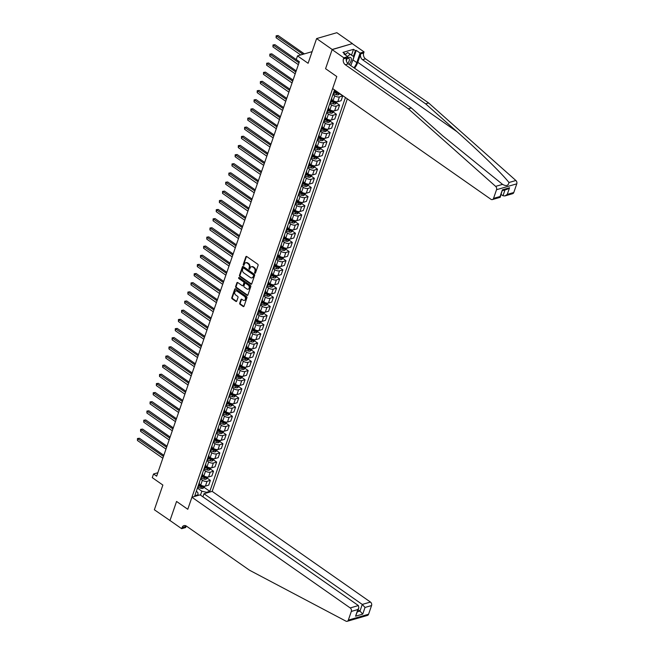 <?xml version="1.0" encoding="UTF-8"?>
<svg xmlns="http://www.w3.org/2000/svg" width="654" height="654" viewBox="0 0 654 654"><rect width="100%" height="100%" fill="white"/><g stroke="black" fill="none" stroke-linecap="round" stroke-linejoin="round"><path stroke-width="0.98" d="M254.864 273.192A0.597 0.45 -106.2 0 0 255.469 272.988L258.101 265.352A0.85 0.638 -106.2 0 0 257.733 264.208L246.722 256.507A0.85 0.638 -106.2 0 0 245.863 256.793L243.231 264.437A0.597 0.45 -106.2 0 0 244.089 265.034L244.433 264.044A2.722 2.052 -106.2 0 1 245.626 262.802A2.722 2.052 -106.2 0 1 247.179 263.112L248.095 263.758A2.722 2.052 -106.2 0 1 249.264 267.421L248.921 268.41A0.597 0.45 -106.2 0 0 249.779 269.007L250.122 268.026A2.722 2.052 -106.2 0 1 251.316 266.775A2.722 2.052 -106.2 0 1 252.869 267.094L253.785 267.731A2.722 2.052 -106.2 0 1 254.954 271.402L254.61 272.391A0.597 0.45 -106.2 0 0 254.864 273.192M255.412 273.037A0.597 0.45 -106.2 0 0 255.444 273.053A0.597 0.45 -106.2 0 1 255.158 272.228L254.61 272.391M246.533 256.417A0.85 0.638 -106.2 0 0 246.411 256.638L243.778 264.273A0.597 0.45 -106.2 0 0 244.065 265.099M245.912 262.744A2.722 2.052 -106.2 0 1 246.174 262.638A2.722 2.052 -106.2 0 1 247.727 262.957L248.643 263.595A2.722 2.052 -106.2 0 1 249.812 267.265L249.468 268.254A0.597 0.45 -106.2 0 0 249.754 269.072M239.716 303.194A0.85 0.638 -106.2 0 0 240.083 304.339L243.165 306.505A0.85 0.638 -106.2 0 0 244.032 306.211L246.95 297.733A0.85 0.638 -106.2 0 0 246.583 296.581L235.571 288.888A0.85 0.638 -106.2 0 0 234.712 289.174L231.794 297.66A0.85 0.638 -106.2 0 0 232.162 298.804L235.89 301.412A0.85 0.638 -106.2 0 0 236.748 301.118L237.999 297.488A0.85 0.638 -106.2 0 0 237.639 296.344L235.783 295.052A2.273 1.717 -106.2 0 1 234.68 292.771A2.273 1.717 -106.2 0 1 235.816 290.94A2.273 1.717 -106.2 0 1 237.108 291.21L244.359 296.278A2.273 1.717 -106.2 0 1 245.463 298.559A2.273 1.717 -106.2 0 1 244.326 300.382A2.273 1.717 -106.2 0 1 243.035 300.121L241.825 299.279A0.85 0.638 -106.2 0 0 240.966 299.565L239.716 303.194L240.263 303.039A0.85 0.638 -106.2 0 0 240.631 304.184L243.713 306.342A0.85 0.638 -106.2 0 0 243.901 306.44M332.183 49.475L325.569 68.695L336.785 76.534L332.641 88.584L490.917 199.274A2.6 1.962 -106.2 0 0 492.397 199.568A2.6 1.962 -106.2 0 0 493.541 198.383L496.533 189.709A2.6 1.962 -106.2 0 0 495.642 186.382L408.39 108.85L345.296 64.73A4.333 3.262 73.8 0 1 343.44 58.893L343.816 57.789L332.134 49.622L352.432 43.597L332.183 49.475L316.61 38.578L308.099 63.291L297.505 55.884L296.246 59.547L299.36 61.721L156.658 476.169L153.543 473.986L152.276 477.649L162.871 485.055L154.36 509.768L170.122 520.609M186.186 525.955L185.646 527.541L181.673 528.694L169.991 520.519L176.564 501.446L169.942 520.666M332.134 49.622L325.569 68.695L336.785 76.534L187.78 509.286L176.564 501.446L187.78 509.286L191.924 497.244L350.201 607.934L358.384 605.555L200.108 494.865L191.924 497.244M250.866 284.147A0.85 0.638 -106.2 0 0 251.725 283.861L254.643 275.375A0.85 0.638 -106.2 0 0 254.283 274.23L243.272 266.53A0.85 0.638 -106.2 0 0 242.413 266.824L239.495 275.301A0.85 0.638 -106.2 0 0 239.854 276.454L250.866 284.147L251.414 283.991A0.85 0.638 -106.2 0 0 251.602 284.081M250.801 286.558L247.874 295.036A0.85 0.638 -106.2 0 1 247.016 295.33L236.004 287.629A0.85 0.638 -106.2 0 1 235.644 286.477L236.895 282.847A0.85 0.638 -106.2 0 1 237.754 282.561L242.217 285.684A0.85 0.638 -106.2 0 0 243.075 285.389L243.909 282.986A0.85 0.638 -106.2 0 0 243.541 281.833L238.89 278.588A0.597 0.45 -106.2 0 1 239.241 277.582L250.433 285.406A0.85 0.638 -106.2 0 1 250.801 286.558M316.61 38.578L336.851 32.7L352.432 43.597M202.92 496.836L203.991 493.737L212.174 491.367L347.323 98.852M345.435 97.536L209.836 491.35L206.525 492.315L206.263 493.083M197.835 495.528L198.097 494.759L194.786 495.716L334.521 89.9M157.835 472.744L153.543 473.986M312.113 51.641L297.505 55.884M200.492 495.135L201.841 491.203L197.582 488.219M207.302 478.221L210.367 480.363L208.732 485.129L205.421 486.086A3.466 1.553 -161 0 1 200.737 484.982L199.168 483.886M210.367 480.363L207.056 481.328A3.466 1.553 -161 0 1 202.38 480.224L200.737 479.071M204.301 468.983L207.171 469.956A2.297 1.03 -161 0 0 209.1 470.136L210.449 469.081L213.523 471.215L211.88 475.973L208.577 476.938A3.466 1.553 -161 0 1 203.893 475.826L202.323 474.73M213.523 471.215L210.212 472.172A3.466 1.553 -161 0 1 205.528 471.068L203.885 469.915M207.449 459.836L210.326 460.8A2.297 1.03 -161 0 0 212.256 460.98L213.596 459.934L216.67 462.059L215.035 466.817L211.724 467.782A3.466 1.553 -161 0 1 207.04 466.678L205.47 465.574M216.67 462.059L213.368 463.024A3.466 1.553 -161 0 1 208.683 461.912L207.04 460.768M210.604 450.68L213.474 451.652A2.297 1.03 -161 0 0 215.403 451.824L216.752 450.778L219.826 452.911L218.191 457.669L214.88 458.626A3.466 1.553 -161 0 1 210.196 457.522L208.626 456.427M219.826 452.911L216.515 453.868A3.466 1.553 -161 0 1 211.831 452.764L210.187 451.612M213.752 441.524L216.629 442.496A2.297 1.03 -161 0 0 218.559 442.676L219.907 441.622L222.981 443.755L221.338 448.513L218.027 449.478A3.466 1.553 -161 0 1 213.343 448.366L211.773 447.271M222.981 443.755L219.67 444.72A3.466 1.553 -161 0 1 214.986 443.608L213.343 442.456M216.907 432.376L219.777 433.34A2.297 1.03 -161 0 0 221.706 433.52L223.055 432.474L226.129 434.599L224.494 439.365L221.183 440.322A3.466 1.553 -161 0 1 216.499 439.218L214.929 438.115M226.129 434.599L222.818 435.564A3.466 1.553 -161 0 1 218.134 434.452L216.49 433.308M220.055 423.22L222.932 424.193A2.297 1.03 -161 0 0 224.862 424.364L226.21 423.318L229.284 425.452L227.641 430.209L224.33 431.174A3.466 1.553 -161 0 1 219.646 430.062L218.076 428.967M229.284 425.452L225.973 426.408A3.466 1.553 -161 0 1 221.289 425.304L219.646 424.152M223.21 414.072L226.08 415.037A2.297 1.03 -161 0 0 228.009 415.216L229.358 414.162L232.432 416.296L230.797 421.053L227.486 422.018A3.466 1.553 -161 0 1 222.801 420.906L221.232 419.811M232.432 416.296L229.121 417.26A3.466 1.553 -161 0 1 224.436 416.148L222.793 414.996M232.513 404.998L235.587 407.148L233.944 411.906L230.633 412.862A3.466 1.553 -161 0 1 225.949 411.758L224.379 410.663M235.587 407.148L232.276 408.104A3.466 1.553 -161 0 1 227.592 407.001L225.949 405.848M235.669 395.842L238.735 397.992L237.1 402.75L233.789 403.714A3.466 1.553 -161 0 1 229.104 402.602L227.535 401.507M238.735 397.992L235.424 398.948A3.466 1.553 -161 0 1 230.739 397.845L229.096 396.692M238.816 386.694L241.89 388.836L240.247 393.594L236.936 394.558A3.466 1.553 -161 0 1 232.26 393.455L230.69 392.351M241.89 388.836L238.579 389.8A3.466 1.553 -161 0 1 233.895 388.689L232.252 387.544M241.972 377.538L245.037 379.688L243.402 384.446L240.092 385.402A3.466 1.553 -161 0 1 235.407 384.299L233.838 383.203M245.037 379.688L241.727 380.644A3.466 1.553 -161 0 1 237.05 379.541L235.399 378.388M238.963 368.3L241.841 369.273A2.297 1.03 -161 0 0 243.77 369.453L245.119 368.398L248.193 370.532L246.55 375.29L243.239 376.254A3.466 1.553 -161 0 1 238.563 375.143L236.993 374.047M248.193 370.532L244.882 371.497A3.466 1.553 -161 0 1 240.198 370.385L238.555 369.232M242.119 359.152L244.988 360.117A2.297 1.03 -161 0 0 246.918 360.297L248.267 359.25L251.34 361.376L249.705 366.142L246.394 367.098A3.466 1.553 -161 0 1 241.71 365.995L240.141 364.891M251.34 361.376L248.029 362.341A3.466 1.553 -161 0 1 243.353 361.229L241.702 360.084M245.275 349.996L248.144 350.969A2.297 1.03 -161 0 0 250.073 351.141L251.422 350.094L254.496 352.228L252.853 356.986L249.542 357.951A3.466 1.553 -161 0 1 244.866 356.839L243.296 355.743M254.496 352.228L251.185 353.185A3.466 1.553 -161 0 1 246.501 352.081L244.858 350.928M248.422 340.848L251.291 341.813A2.297 1.03 -161 0 0 253.221 341.993L254.569 340.938L257.643 343.072L256.008 347.83L252.697 348.795A3.466 1.553 -161 0 1 248.013 347.683L246.444 346.587M257.643 343.072L254.332 344.037A3.466 1.553 -161 0 1 249.656 342.925L248.005 341.772M251.577 331.692L254.447 332.665A2.297 1.03 -161 0 0 256.376 332.837L257.725 331.791L260.799 333.924L259.156 338.682L255.845 339.639A3.466 1.553 -161 0 1 251.169 338.535L249.599 337.439M260.799 333.924L257.488 334.881A3.466 1.553 -161 0 1 252.804 333.777L251.161 332.624M254.725 322.536L257.594 323.509A2.297 1.03 -161 0 0 259.532 323.689L260.872 322.635L263.946 324.768L262.311 329.526L259 330.491A3.466 1.553 -161 0 1 254.316 329.379L252.746 328.283M263.946 324.768L260.635 325.725A3.466 1.553 -161 0 1 255.959 324.621L254.308 323.468M257.88 313.389L260.75 314.353A2.297 1.03 -161 0 0 262.679 314.533L264.028 313.487L267.102 315.612L265.459 320.37L262.148 321.335A3.466 1.553 -161 0 1 257.472 320.231L255.902 319.127M267.102 315.612L263.791 316.577A3.466 1.553 -161 0 1 259.107 315.465L257.463 314.321M267.184 304.314L270.249 306.464L268.614 311.222L265.303 312.179A3.466 1.553 -161 0 1 260.619 311.075L259.049 309.98M270.249 306.464L266.938 307.421A3.466 1.553 -161 0 1 262.262 306.317L260.611 305.165M264.183 295.077L267.053 296.049A2.297 1.03 -161 0 0 268.982 296.229L270.331 295.175L273.405 297.308L271.762 302.066L268.451 303.031A3.466 1.553 -161 0 1 263.775 301.919L262.205 300.824M273.405 297.308L270.094 298.273A3.466 1.553 -161 0 1 265.41 297.161L263.766 296.009M273.486 286.011L276.552 288.152L274.917 292.918L271.606 293.875A3.466 1.553 -161 0 1 266.922 292.771L265.352 291.668M276.552 288.152L273.241 289.117A3.466 1.553 -161 0 1 268.565 288.013L266.914 286.861M276.634 276.855L279.708 279.005L278.064 283.762L274.754 284.727A3.466 1.553 -161 0 1 270.077 283.615L268.508 282.52M279.708 279.005L276.397 279.961A3.466 1.553 -161 0 1 271.712 278.857L270.069 277.705M279.789 267.707L282.855 269.849L281.22 274.606L277.909 275.571A3.466 1.553 -161 0 1 273.225 274.459L271.655 273.364M282.855 269.849L279.544 270.813A3.466 1.553 -161 0 1 274.868 269.701L273.217 268.549M282.937 258.551L286.011 260.701L284.367 265.459L281.057 266.415A3.466 1.553 -161 0 1 276.38 265.311L274.811 264.216M286.011 260.701L282.7 261.657A3.466 1.553 -161 0 1 278.015 260.554L276.372 259.401M286.092 249.395L289.158 251.545L287.523 256.303L284.212 257.267A3.466 1.553 -161 0 1 279.528 256.155L277.958 255.06M289.158 251.545L285.847 252.501A3.466 1.553 -161 0 1 281.171 251.398L279.52 250.245M283.092 240.165L285.962 241.13A2.297 1.03 -161 0 0 287.891 241.31L289.24 240.263L292.313 242.389L290.67 247.147L287.359 248.111A3.466 1.553 -161 0 1 282.683 247.008L281.114 245.904M292.313 242.389L289.003 243.353A3.466 1.553 -161 0 1 284.318 242.242L282.675 241.097M286.239 231.009L289.117 231.982A2.297 1.03 -161 0 0 291.046 232.154L292.387 231.107L295.461 233.241L293.826 237.999L290.515 238.955A3.466 1.553 -161 0 1 285.831 237.852L284.261 236.756M295.461 233.241L292.15 234.197A3.466 1.553 -161 0 1 287.474 233.094L285.823 231.941M295.551 221.943L298.616 224.085L296.973 228.843L293.662 229.807A3.466 1.553 -161 0 1 288.986 228.696L287.417 227.6M298.616 224.085L295.306 225.05A3.466 1.553 -161 0 1 290.621 223.938L288.978 222.785M298.698 212.787L301.764 214.929L300.129 219.695L296.818 220.651A3.466 1.553 -161 0 1 292.134 219.548L290.564 218.444M301.764 214.929L298.453 215.894A3.466 1.553 -161 0 1 293.777 214.79L292.134 213.637M295.698 203.549L298.567 204.522A2.297 1.03 -161 0 0 300.497 204.702L301.846 203.647L304.919 205.781L303.276 210.539L299.973 211.504A3.466 1.553 -161 0 1 295.289 210.392L293.72 209.296M304.919 205.781L301.608 206.738A3.466 1.553 -161 0 1 296.924 205.634L295.281 204.481M298.845 194.401L301.723 195.366A2.297 1.03 -161 0 0 303.652 195.546L304.993 194.491L308.067 196.625L306.432 201.383L303.121 202.348A3.466 1.553 -161 0 1 298.437 201.236L296.867 200.14M308.067 196.625L304.764 197.59A3.466 1.553 -161 0 1 300.08 196.478L298.437 195.333M302.001 185.245L304.87 186.218A2.297 1.03 -161 0 0 306.8 186.39L308.148 185.344L311.222 187.477L309.587 192.235L306.276 193.192A3.466 1.553 -161 0 1 301.592 192.088L300.022 190.993M311.222 187.477L307.911 188.434A3.466 1.553 -161 0 1 303.227 187.33L301.584 186.177M305.148 176.09L308.026 177.062A2.297 1.03 -161 0 0 309.955 177.242L311.304 176.188L314.37 178.321L312.735 183.079L309.424 184.044A3.466 1.553 -161 0 1 304.739 182.932L303.17 181.837M314.37 178.321L311.067 179.286A3.466 1.553 -161 0 1 306.383 178.174L304.739 177.021M314.46 167.023L317.525 169.165L315.89 173.931L312.579 174.888A3.466 1.553 -161 0 1 307.895 173.784L306.325 172.681M317.525 169.165L314.214 170.13A3.466 1.553 -161 0 1 309.53 169.018L307.887 167.874M317.607 157.867L320.681 160.017L319.038 164.775L315.727 165.732A3.466 1.553 -161 0 1 311.042 164.628L309.473 163.533M320.681 160.017L317.37 160.974A3.466 1.553 -161 0 1 312.686 159.87L311.042 158.718M320.762 148.72L323.828 150.861L322.193 155.619L318.882 156.584A3.466 1.553 -161 0 1 314.198 155.472L312.628 154.377M323.828 150.861L320.517 151.826A3.466 1.553 -161 0 1 315.833 150.714L314.19 149.562M323.91 139.564L326.984 141.705L325.34 146.471L322.03 147.428A3.466 1.553 -161 0 1 317.345 146.324L315.776 145.221M326.984 141.705L323.673 142.67A3.466 1.553 -161 0 1 318.988 141.566L317.345 140.414M327.065 130.408L330.131 132.558L328.496 137.315L325.185 138.28A3.466 1.553 -161 0 1 320.501 137.168L318.931 136.073M330.131 132.558L326.82 133.514A3.466 1.553 -161 0 1 322.136 132.41L320.493 131.258M324.057 121.178L326.935 122.143A2.297 1.03 -161 0 0 328.864 122.323L330.213 121.268L333.287 123.402L331.643 128.159L328.333 129.124A3.466 1.553 -161 0 1 323.656 128.012L322.087 126.917M333.287 123.402L329.976 124.366A3.466 1.553 -161 0 1 325.291 123.254L323.648 122.11M327.213 112.022L330.082 112.995A2.297 1.03 -161 0 0 332.011 113.167L333.36 112.12L336.434 114.254L334.799 119.012L331.488 119.968A3.466 1.553 -161 0 1 326.804 118.865L325.234 117.769M336.434 114.254L333.123 115.21A3.466 1.553 -161 0 1 328.447 114.107L326.796 112.954M330.36 102.866L333.238 103.839A2.297 1.03 -161 0 0 335.167 104.019L336.516 102.964L339.589 105.098L337.946 109.856L334.635 110.82A3.466 1.553 -161 0 1 329.959 109.708L328.39 108.613M339.589 105.098L336.279 106.062A3.466 1.553 -161 0 1 331.594 104.951L329.951 103.798M333.515 93.718L336.385 94.683A2.297 1.03 -161 0 0 338.314 94.863L339.663 93.816L342.737 95.942L341.102 100.708L337.791 101.664A3.466 1.553 -161 0 1 333.107 100.561L331.537 99.457M342.737 95.942L339.426 96.906A3.466 1.553 -161 0 1 334.75 95.795L333.099 94.65M337.791 92.189A3.466 1.553 -161 0 1 336.262 91.405L334.693 90.309M196.298 491.334L197.794 492.38L198.097 494.759M204.154 487.377L209.836 491.35M334.766 90.072L333.303 94.348A3.466 1.553 -161 0 1 332.821 94.838M331.717 98.051A3.466 1.553 -161 0 1 331.782 98.738A3.466 1.553 -161 0 1 331.308 99.236M331.782 98.738L330.147 103.495A3.466 1.553 -161 0 1 329.673 103.994M328.561 107.207A3.466 1.553 -161 0 1 328.635 107.894A3.466 1.553 -161 0 1 328.161 108.384M328.635 107.894L326.992 112.652A3.466 1.553 -161 0 1 326.518 113.142M325.414 116.363A3.466 1.553 -161 0 1 325.479 117.041A3.466 1.553 -161 0 1 325.005 117.54M325.479 117.041L323.844 121.808A3.466 1.553 -161 0 1 323.37 122.298M322.258 125.511A3.466 1.553 -161 0 1 322.332 126.197A3.466 1.553 -161 0 1 321.858 126.688M322.332 126.197L320.689 130.955A3.466 1.553 -161 0 1 320.215 131.454M319.111 134.667A3.466 1.553 -161 0 1 319.177 135.353A3.466 1.553 -161 0 1 318.702 135.844M319.177 135.353L317.542 140.111A3.466 1.553 -161 0 1 317.067 140.602M315.956 143.823A3.466 1.553 -161 0 1 316.029 144.501A3.466 1.553 -161 0 1 315.555 145M316.029 144.501L314.386 149.259A3.466 1.553 -161 0 1 313.912 149.758M312.808 152.971A3.466 1.553 -161 0 1 312.874 153.657A3.466 1.553 -161 0 1 312.399 154.148M312.874 153.657L311.239 158.415A3.466 1.553 -161 0 1 310.764 158.914M309.653 162.127A3.466 1.553 -161 0 1 309.726 162.805A3.466 1.553 -161 0 1 309.252 163.304M309.726 162.805L308.083 167.571A3.466 1.553 -161 0 1 307.609 168.062M306.505 171.274A3.466 1.553 -161 0 1 306.571 171.961A3.466 1.553 -161 0 1 306.097 172.46M306.571 171.961L304.936 176.719A3.466 1.553 -161 0 1 304.462 177.218M303.35 180.43A3.466 1.553 -161 0 1 303.423 181.117A3.466 1.553 -161 0 1 302.949 181.608M303.423 181.117L301.78 185.875A3.466 1.553 -161 0 1 301.306 186.365M300.202 189.586A3.466 1.553 -161 0 1 300.268 190.265A3.466 1.553 -161 0 1 299.794 190.764M300.268 190.265L298.633 195.023A3.466 1.553 -161 0 1 298.159 195.521M297.047 198.734A3.466 1.553 -161 0 1 297.12 199.421A3.466 1.553 -161 0 1 296.638 199.911M297.12 199.421L295.477 204.179A3.466 1.553 -161 0 1 295.003 204.677M293.899 207.89A3.466 1.553 -161 0 1 293.965 208.577A3.466 1.553 -161 0 1 293.491 209.067M293.965 208.577L292.33 213.335A3.466 1.553 -161 0 1 291.848 213.825M290.744 217.046A3.466 1.553 -161 0 1 290.817 217.725A3.466 1.553 -161 0 1 290.335 218.223M290.817 217.725L289.174 222.483A3.466 1.553 -161 0 1 288.7 222.981M287.596 226.194A3.466 1.553 -161 0 1 287.662 226.881A3.466 1.553 -161 0 1 287.188 227.371M287.662 226.881L286.027 231.639A3.466 1.553 -161 0 1 285.545 232.137M284.441 235.35A3.466 1.553 -161 0 1 284.515 236.029A3.466 1.553 -161 0 1 284.032 236.527M284.515 236.029L282.871 240.795A3.466 1.553 -161 0 1 282.397 241.285M281.294 244.498A3.466 1.553 -161 0 1 281.359 245.185A3.466 1.553 -161 0 1 280.885 245.683M281.359 245.185L279.724 249.942A3.466 1.553 -161 0 1 279.242 250.441M278.138 253.654A3.466 1.553 -161 0 1 278.212 254.341A3.466 1.553 -161 0 1 277.729 254.831M278.212 254.341L276.568 259.098A3.466 1.553 -161 0 1 276.094 259.589M274.982 262.81A3.466 1.553 -161 0 1 275.056 263.488A3.466 1.553 -161 0 1 274.582 263.987M275.056 263.488L273.421 268.246A3.466 1.553 -161 0 1 272.939 268.745M271.835 271.958A3.466 1.553 -161 0 1 271.909 272.644A3.466 1.553 -161 0 1 271.426 273.135M271.909 272.644L270.266 277.402A3.466 1.553 -161 0 1 269.791 277.901M268.68 281.114A3.466 1.553 -161 0 1 268.753 281.8A3.466 1.553 -161 0 1 268.279 282.291M268.753 281.8L267.118 286.558A3.466 1.553 -161 0 1 266.636 287.049M265.532 290.27A3.466 1.553 -161 0 1 265.606 290.948A3.466 1.553 -161 0 1 265.123 291.447M265.606 290.948L263.963 295.706A3.466 1.553 -161 0 1 263.488 296.205M262.377 299.418A3.466 1.553 -161 0 1 262.45 300.104A3.466 1.553 -161 0 1 261.976 300.595M262.45 300.104L260.815 304.862A3.466 1.553 -161 0 1 260.333 305.353M259.229 308.574A3.466 1.553 -161 0 1 259.303 309.252A3.466 1.553 -161 0 1 258.821 309.751M259.303 309.252L257.66 314.018A3.466 1.553 -161 0 1 257.186 314.509M256.074 317.721A3.466 1.553 -161 0 1 256.147 318.408A3.466 1.553 -161 0 1 255.673 318.907M256.147 318.408L254.512 323.166A3.466 1.553 -161 0 1 254.03 323.665M252.926 326.877A3.466 1.553 -161 0 1 253 327.564A3.466 1.553 -161 0 1 252.518 328.055M253 327.564L251.357 332.322A3.466 1.553 -161 0 1 250.883 332.812M249.771 336.033A3.466 1.553 -161 0 1 249.844 336.712A3.466 1.553 -161 0 1 249.37 337.211M249.844 336.712L248.209 341.47A3.466 1.553 -161 0 1 247.727 341.968M246.623 345.181A3.466 1.553 -161 0 1 246.697 345.868A3.466 1.553 -161 0 1 246.215 346.358M246.697 345.868L245.054 350.626A3.466 1.553 -161 0 1 244.58 351.124M243.468 354.337A3.466 1.553 -161 0 1 243.541 355.016A3.466 1.553 -161 0 1 243.067 355.514M243.541 355.016L241.906 359.782A3.466 1.553 -161 0 1 241.424 360.272M240.32 363.493A3.466 1.553 -161 0 1 240.386 364.172A3.466 1.553 -161 0 1 239.912 364.67M240.386 364.172L238.751 368.93A3.466 1.553 -161 0 1 238.277 369.428M237.165 372.641A3.466 1.553 -161 0 1 237.238 373.328A3.466 1.553 -161 0 1 236.764 373.818M237.238 373.328L235.595 378.086A3.466 1.553 -161 0 1 235.121 378.576M234.018 381.797A3.466 1.553 -161 0 1 234.083 382.476A3.466 1.553 -161 0 1 233.609 382.974M234.083 382.476L232.448 387.242A3.466 1.553 -161 0 1 231.974 387.732M230.862 390.945A3.466 1.553 -161 0 1 230.936 391.632A3.466 1.553 -161 0 1 230.461 392.13M230.936 391.632L229.292 396.389A3.466 1.553 -161 0 1 228.818 396.888M227.715 400.101A3.466 1.553 -161 0 1 227.78 400.788A3.466 1.553 -161 0 1 227.306 401.278M227.78 400.788L226.145 405.545A3.466 1.553 -161 0 1 225.671 406.036M224.559 409.257A3.466 1.553 -161 0 1 224.633 409.935A3.466 1.553 -161 0 1 224.159 410.434M224.633 409.935L222.989 414.693A3.466 1.553 -161 0 1 222.515 415.192M221.412 418.405A3.466 1.553 -161 0 1 221.477 419.091A3.466 1.553 -161 0 1 221.003 419.582M221.477 419.091L219.842 423.849A3.466 1.553 -161 0 1 219.368 424.348M218.256 427.561A3.466 1.553 -161 0 1 218.33 428.239A3.466 1.553 -161 0 1 217.856 428.738M218.33 428.239L216.687 433.005A3.466 1.553 -161 0 1 216.212 433.496M215.109 436.717A3.466 1.553 -161 0 1 215.174 437.395A3.466 1.553 -161 0 1 214.7 437.894M215.174 437.395L213.539 442.153A3.466 1.553 -161 0 1 213.065 442.652M211.953 445.864A3.466 1.553 -161 0 1 212.027 446.551A3.466 1.553 -161 0 1 211.553 447.042M212.027 446.551L210.384 451.309A3.466 1.553 -161 0 1 209.909 451.8M208.806 455.021A3.466 1.553 -161 0 1 208.871 455.699A3.466 1.553 -161 0 1 208.397 456.198M208.871 455.699L207.236 460.465A3.466 1.553 -161 0 1 206.762 460.956M205.65 464.168A3.466 1.553 -161 0 1 205.724 464.855A3.466 1.553 -161 0 1 205.242 465.354M205.724 464.855L204.081 469.613A3.466 1.553 -161 0 1 203.607 470.112M202.503 473.324A3.466 1.553 -161 0 1 202.568 474.011A3.466 1.553 -161 0 1 202.094 474.502M202.568 474.011L200.933 478.769A3.466 1.553 -161 0 1 200.451 479.259M199.347 482.48A3.466 1.553 -161 0 1 199.421 483.159A3.466 1.553 -161 0 1 198.939 483.658M199.421 483.159L197.778 487.917A3.466 1.553 -161 0 1 197.304 488.415M201.841 491.203L206.525 492.315M255.158 272.228L255.501 271.238A2.722 2.052 -106.2 0 0 254.332 267.576L253.785 267.731M251.602 266.726A2.722 2.052 -106.2 0 1 251.864 266.619A2.722 2.052 -106.2 0 1 253.417 266.93L254.332 267.576M243.084 266.44A0.85 0.638 -106.2 0 0 242.961 266.66L240.043 275.146A0.85 0.638 -106.2 0 0 240.402 276.29L251.414 283.991M253.515 275.571A0.597 0.45 -106.2 0 0 253.262 274.77L243.599 268.009A0.597 0.45 -106.2 0 0 242.994 268.214L242.634 269.252A2.722 2.052 -106.2 0 0 243.803 272.922L250.408 277.541A2.722 2.052 -106.2 0 0 251.962 277.86A2.722 2.052 -106.2 0 0 253.155 276.609L254.063 275.408A0.597 0.45 -106.2 0 0 253.809 274.606L253.262 274.77M243.255 267.944L243.803 267.78A0.597 0.45 -106.2 0 1 244.146 267.854L253.809 274.606M252.223 277.754A2.722 2.052 -106.2 0 0 252.509 277.697A2.722 2.052 -106.2 0 0 253.703 276.454L253.155 276.609M254.063 275.408L253.703 276.454M237.566 282.471A0.85 0.638 -106.2 0 0 237.443 282.692L236.192 286.321A0.85 0.638 -106.2 0 0 236.552 287.466L247.564 295.167A0.85 0.638 -106.2 0 0 247.752 295.256M242.953 285.618A0.85 0.638 -106.2 0 0 243.623 285.234L244.449 282.822A0.85 0.638 -106.2 0 0 244.089 281.678L239.438 278.424L238.89 278.588M239.209 277.566A0.597 0.45 -106.2 0 0 239.438 278.424M246.852 288.921A2.273 1.717 -106.2 0 0 248.144 289.182A2.273 1.717 -106.2 0 0 249.28 287.359A2.273 1.717 -106.2 0 0 248.177 285.079L245.618 283.288A0.85 0.638 -106.2 0 0 244.759 283.583L243.934 285.994A0.85 0.638 -106.2 0 0 244.294 287.139L246.852 288.921M248.414 289.076A2.273 1.717 -106.2 0 0 248.692 289.027A2.273 1.717 -106.2 0 0 249.828 287.196A2.273 1.717 -106.2 0 0 248.724 284.915L248.177 285.079M245.438 283.198A0.85 0.638 -106.2 0 1 246.166 283.133L248.724 284.915M241.637 299.18A0.85 0.638 -106.2 0 0 241.514 299.409L240.263 303.039M244.596 300.276A2.273 1.717 -106.2 0 0 244.874 300.227A2.273 1.717 -106.2 0 0 246.01 298.396A2.273 1.717 -106.2 0 0 244.907 296.115L244.359 296.278M236.094 290.891A2.273 1.717 -106.2 0 1 236.356 290.785A2.273 1.717 -106.2 0 1 237.655 291.046L244.907 296.115M235.391 288.79A0.85 0.638 -106.2 0 0 235.26 289.019L232.342 297.496A0.85 0.638 -106.2 0 0 232.71 298.641L236.437 301.257A0.85 0.638 -106.2 0 0 236.625 301.347M304.363 53.89L278.105 35.529L276.732 35.921L276.102 37.752L300.701 54.952M302.998 54.29L276.143 35.79L278.105 35.529M276.102 37.752L276.143 35.79M354.558 68.245A11.29 5.42 125 0 0 357.779 62.334L360.689 53.881L363.689 53.007L364.065 51.911L352.383 43.744M408.39 108.85L411.391 107.984L442.832 135.918L502.55 184.371C506.196 186.415 508.346 185.793 508.976 182.507C501.97 173.58 479.276 151.401 457.081 131.781L425.64 103.839L362.545 59.718A4.333 3.262 73.8 0 1 360.689 53.881M501.193 194.516L502.983 195.767L504.994 189.913M425.64 103.839L428.64 102.972L365.545 58.852A4.333 3.262 73.8 0 1 363.689 53.007M343.44 58.893L346.44 58.018A4.333 3.262 73.8 0 0 348.296 63.855L411.391 107.984M493.541 198.383L500.081 196.486L502.378 189.823L509.548 187.739L507.251 194.401L513.791 192.505L516.774 183.831L496.533 189.709M508.976 182.507L515.883 180.504L428.64 102.972M343.816 57.789L347.789 56.636L343.955 53.955L344.83 53.702L344.593 54.405M351.55 55.067L353.52 49.328L342.958 52.394L344.83 53.702M353.52 49.328L355.392 50.636L356.267 50.383L360.101 53.064L364.065 51.911M353.953 67.82A9.753 4.684 125 0 0 356.806 62.62L360.101 53.064M347.789 56.636L346.342 60.83M515.883 180.504A2.6 1.962 73.8 0 1 516.774 183.831M513.791 192.505A2.6 1.962 73.8 0 1 512.646 193.69L504.904 195.938L502.983 195.767M356.267 50.383L352.98 59.939A9.753 4.684 -55 0 1 352.114 61.975M353.413 56.375L355.392 50.636M500.081 196.486L500.138 197.328L492.397 199.568M502.378 189.823L500.261 197.206M509.548 187.739L507.202 189.276L502.525 190.633M507.251 194.401L504.904 195.938M359.471 617.736L347.184 621.3A2.6 1.962 -106.2 0 0 348.329 620.106L368.578 614.229A2.6 1.962 73.8 0 1 367.434 615.422L359.471 617.736M347.184 621.3A2.6 1.962 -106.2 0 1 345.941 621.145L249.526 570.231L186.431 526.11A4.333 3.262 -106.2 0 0 183.962 525.612A4.333 3.262 -106.2 0 0 182.057 527.59L181.673 528.694M212.174 491.367L370.45 602.056A2.6 1.962 73.8 0 1 371.562 605.555L365.022 607.452L362.733 614.122L355.563 616.199L357.852 609.536L351.321 611.433L348.329 620.106M371.562 605.555L368.578 614.229M203.991 493.737L362.267 604.427L370.45 602.056M351.321 611.433A2.6 1.962 -106.2 0 0 350.201 607.934M185.605 525.677A4.333 3.262 -106.2 0 0 185.049 526.723L182.057 527.59M358.179 609.839L359.978 611.089L362.267 604.427L365.022 607.452M362.733 614.122L359.978 611.089L357.501 611.809M355.563 616.199L358.85 607.893L358.384 605.555M357.852 609.536L358.85 607.893M299.352 61.746L274.95 44.676L273.585 45.077L272.955 46.908L298.347 64.664M338.461 92.655A2.297 1.03 -161 0 1 337.17 92.418L334.3 91.446M333.998 92.328L336.867 93.293A2.297 1.03 19 0 0 338.306 93.538L338.608 92.655M338.306 93.538L337.415 92.909A1.169 0.523 -161 0 1 337.014 92.811L334.161 91.846M298.976 62.833L272.996 44.938L274.95 44.676M272.955 46.908L272.996 44.938M336.516 102.964L336.924 101.779M296.205 70.894L271.802 53.832L270.429 54.233L269.8 56.056L295.199 73.82M330.842 101.476L333.712 102.449A2.297 1.03 19 0 0 335.159 102.686L335.461 101.811A2.297 1.03 -161 0 1 334.014 101.566L331.145 100.602M335.159 102.686L334.259 102.065A1.169 0.523 -161 0 1 333.867 101.967L331.006 101.002M295.829 71.989L269.84 54.094L271.802 53.832M269.8 56.056L269.84 54.094M333.36 112.12L333.769 110.927M293.049 80.05L268.647 62.988L267.282 63.381L266.652 65.212L292.044 82.968M327.695 110.632L330.564 111.597A2.297 1.03 19 0 0 332.003 111.842L332.306 110.967A2.297 1.03 -161 0 1 330.867 110.722L327.997 109.749M332.003 111.842L331.112 111.213A1.169 0.523 -161 0 1 330.711 111.115L327.858 110.15M292.673 81.137L266.693 63.242L268.647 62.988M266.652 65.212L266.693 63.242M330.213 121.268L330.622 120.083M289.902 89.206L265.499 72.136L264.126 72.537L263.497 74.368L288.896 92.124M324.539 119.78L327.409 120.753A2.297 1.03 19 0 0 328.856 120.998L329.158 120.115A2.297 1.03 -161 0 1 327.711 119.878L324.842 118.905M328.856 120.998L327.956 120.369A1.169 0.523 -161 0 1 327.564 120.271L324.703 119.306M289.526 90.293L263.537 72.398L265.499 72.136M263.497 74.368L263.537 72.398M349.113 64.435A5.633 2.706 125 0 0 351.345 58.885A5.633 2.706 125 0 0 347.143 58.508M347.707 63.364A3.859 1.848 125 0 0 349.375 59.408A3.859 1.848 125 0 0 348.917 58.484A3.859 1.848 125 0 0 347.061 58.737M345.042 54.723L347.675 52.516L353.92 56.726L351.198 64.632L350.381 65.318M347.536 56.465L350.168 54.257L353.92 56.726M347.675 52.516L350.168 54.257M327.466 129.239L327.057 130.424L325.708 131.479A2.297 1.03 -161 0 1 323.779 131.299L320.91 130.326M286.746 98.353L262.344 81.292L260.979 81.685L260.349 83.516L285.741 101.28M321.392 128.936L324.261 129.909A2.297 1.03 19 0 0 325.7 130.146L326.003 129.271A2.297 1.03 -161 0 1 324.564 129.026L321.694 128.061M325.7 130.146L324.809 129.525A1.169 0.523 -161 0 1 324.409 129.427L321.555 128.462M286.37 99.449L260.39 81.554L262.344 81.292M260.349 83.516L260.39 81.554M324.319 138.386L323.91 139.58L322.561 140.626A2.297 1.03 -161 0 1 320.632 140.447L317.754 139.482M283.599 107.509L259.197 90.44L257.823 90.841L257.194 92.672L282.585 110.428M318.236 138.092L321.106 139.057A2.297 1.03 19 0 0 322.553 139.302L322.855 138.419A2.297 1.03 -161 0 1 321.408 138.182L318.539 137.209M322.553 139.302L321.654 138.673A1.169 0.523 -161 0 1 321.261 138.574L318.4 137.61M283.223 108.597L257.235 90.702L259.197 90.44M257.194 92.672L257.235 90.702M321.163 147.542L320.754 148.728L319.405 149.782A2.297 1.03 -161 0 1 317.476 149.602L314.607 148.638M280.443 116.657L256.041 99.596L254.676 99.997L254.046 101.828L279.438 119.584M315.081 147.24L317.958 148.213A2.297 1.03 19 0 0 319.397 148.458L319.7 147.575A2.297 1.03 -161 0 1 318.261 147.33L315.383 146.365M319.397 148.458L318.506 147.829A1.169 0.523 -161 0 1 318.106 147.73L315.253 146.766M280.067 117.753L254.087 99.858L256.041 99.596M254.046 101.828L254.087 99.858M318.016 156.698L317.607 157.884L316.258 158.93A2.297 1.03 -161 0 1 314.329 158.758L311.451 157.786M277.288 125.813L252.894 108.752L251.52 109.144L250.891 110.976L276.282 128.732M311.933 156.396L314.803 157.369A2.297 1.03 19 0 0 316.25 157.606L316.552 156.731A2.297 1.03 -161 0 1 315.105 156.486L312.236 155.513M316.25 157.606L315.351 156.985A1.169 0.523 -161 0 1 314.958 156.878L312.097 155.914M276.92 126.901L250.932 109.014L252.894 108.752M250.891 110.976L250.932 109.014M314.86 165.846L314.451 167.04L313.103 168.086A2.297 1.03 -161 0 1 311.173 167.906L308.304 166.942M274.14 134.969L249.738 117.9L248.373 118.3L247.743 120.132L273.135 137.888M308.778 165.552L311.656 166.517A2.297 1.03 19 0 0 313.094 166.762L313.397 165.879A2.297 1.03 -161 0 1 311.958 165.642L309.08 164.669M313.094 166.762L312.203 166.132A1.169 0.523 -161 0 1 311.803 166.034L308.95 165.07M273.764 136.057L247.784 118.161L249.738 117.9M247.743 120.132L247.784 118.161M311.304 176.188L311.713 175.002M270.985 144.117L246.591 127.056L245.217 127.448L244.588 129.279L269.979 147.044M305.631 174.7L308.5 175.673A2.297 1.03 19 0 0 309.947 175.91L310.249 175.035A2.297 1.03 -161 0 1 308.802 174.79L305.933 173.825M309.947 175.91L309.048 175.288A1.169 0.523 -161 0 1 308.655 175.19L305.794 174.226M270.617 145.213L244.629 127.317L246.591 127.056M244.588 129.279L244.629 127.317M308.148 185.344L308.557 184.15M267.838 153.273L243.435 136.212L242.07 136.604L241.44 138.435L266.832 156.192M302.475 183.856L305.353 184.82A2.297 1.03 19 0 0 306.791 185.066L307.094 184.191A2.297 1.03 -161 0 1 305.655 183.946L302.777 182.973M306.791 185.066L305.9 184.436A1.169 0.523 -161 0 1 305.5 184.338L302.647 183.373M267.461 154.36L241.481 136.465L243.435 136.212M241.44 138.435L241.481 136.465M304.993 194.491L305.41 193.306M264.682 162.429L240.288 145.36L238.914 145.76L238.285 147.591L263.676 165.348M299.328 193.004L302.197 193.976A2.297 1.03 19 0 0 303.644 194.222L303.947 193.339A2.297 1.03 -161 0 1 302.5 193.102L299.63 192.129M303.644 194.222L302.745 193.592A1.169 0.523 -161 0 1 302.352 193.494L299.491 192.529M264.306 163.516L238.326 145.621L240.288 145.36M238.285 147.591L238.326 145.621M301.846 203.647L302.254 202.462M261.535 171.577L237.132 154.516L235.767 154.908L235.138 156.739L260.529 174.504M296.172 202.16L299.05 203.132A2.297 1.03 19 0 0 300.488 203.369L300.791 202.495A2.297 1.03 -161 0 1 299.352 202.25L296.475 201.285M300.488 203.369L299.597 202.748A1.169 0.523 -161 0 1 299.197 202.65L296.344 201.685M261.159 172.672L235.178 154.777L237.132 154.516M235.138 156.739L235.178 154.777M299.107 211.61L298.69 212.803L297.349 213.85A2.297 1.03 -161 0 1 295.42 213.67L292.542 212.705M258.379 180.733L233.985 163.663L232.611 164.064L231.982 165.895L257.374 183.651M293.025 211.316L295.894 212.28A2.297 1.03 19 0 0 297.341 212.525L297.644 211.643A2.297 1.03 -161 0 1 296.197 211.406L293.327 210.433M297.341 212.525L296.442 211.896A1.169 0.523 -161 0 1 296.049 211.798L293.188 210.833M258.003 181.82L232.023 163.925L233.985 163.663M231.982 165.895L232.023 163.925M295.951 220.766L295.543 221.951L294.194 223.006A2.297 1.03 -161 0 1 292.264 222.826L289.395 221.853M255.232 189.881L230.829 172.82L229.464 173.22L228.835 175.051L254.226 192.807M289.869 220.463L292.747 221.436A2.297 1.03 19 0 0 294.186 221.681L294.488 220.799A2.297 1.03 -161 0 1 293.049 220.553L290.172 219.589M294.186 221.681L293.294 221.052A1.169 0.523 -161 0 1 292.894 220.954L290.041 219.989M254.856 190.976L228.875 173.081L230.829 172.82M228.835 175.051L228.875 173.081M292.387 231.107L292.796 229.922M252.076 199.037L227.682 181.975L226.309 182.368L225.679 184.199L251.071 201.955M286.722 229.619L289.591 230.592A2.297 1.03 19 0 0 291.038 230.829L291.341 229.955A2.297 1.03 -161 0 1 289.894 229.709L287.024 228.737M291.038 230.829L290.139 230.208A1.169 0.523 -161 0 1 289.747 230.102L286.885 229.137M251.7 200.124L225.72 182.237L227.682 181.975M225.679 184.199L225.72 182.237M289.24 240.263L289.648 239.07M248.929 208.193L224.526 191.123L223.161 191.524L222.532 193.355L247.923 211.111M283.566 238.775L286.444 239.74A2.297 1.03 19 0 0 287.883 239.985L288.185 239.102A2.297 1.03 -161 0 1 286.746 238.865L283.869 237.893M287.883 239.985L286.983 239.356A1.169 0.523 -161 0 1 286.591 239.258L283.73 238.293M248.553 209.28L222.573 191.385L224.526 191.123M222.532 193.355L222.573 191.385M286.493 248.226L284.743 250.466A2.297 1.03 -161 0 1 282.814 250.286L279.937 249.313M245.773 217.341L221.371 200.279L220.006 200.672L219.376 202.503L244.768 220.267M280.419 247.923L283.288 248.896A2.297 1.03 19 0 0 284.735 249.133L285.038 248.258A2.297 1.03 -161 0 1 283.591 248.013L280.721 247.048M284.735 249.133L283.836 248.512A1.169 0.523 -161 0 1 283.444 248.414L280.582 247.449M245.397 218.436L219.417 200.541L221.371 200.279M219.376 202.503L219.417 200.541M283.346 257.374L282.937 258.567L281.588 259.613A2.297 1.03 -161 0 1 279.659 259.442L276.789 258.469M242.626 226.497L218.223 209.435L216.858 209.828L216.229 211.659L241.62 229.415M277.263 257.079L280.141 258.044A2.297 1.03 19 0 0 281.58 258.289L281.882 257.414A2.297 1.03 -161 0 1 280.443 257.169L277.566 256.196M281.58 258.289L280.68 257.66A1.169 0.523 -161 0 1 280.288 257.562L277.427 256.597M242.25 227.584L216.27 209.689L218.223 209.435M216.229 211.659L216.27 209.689M280.19 266.53L278.441 268.769A2.297 1.03 -161 0 1 276.503 268.59L273.634 267.625M239.47 235.653L215.068 218.583L213.703 218.984L213.073 220.815L238.465 238.571M274.116 266.227L276.985 267.2A2.297 1.03 19 0 0 278.432 267.445L278.735 266.562A2.297 1.03 -161 0 1 277.288 266.325L274.418 265.352M278.432 267.445L277.533 266.816A1.169 0.523 -161 0 1 277.132 266.718L274.279 265.753M239.094 236.74L213.114 218.845L215.068 218.583M213.073 220.815L213.114 218.845M277.043 275.686L276.634 276.871L275.285 277.917A2.297 1.03 -161 0 1 273.356 277.746L270.486 276.773M236.323 244.8L211.921 227.739L210.555 228.132L209.918 229.963L235.317 247.727M270.96 275.383L273.838 276.356A2.297 1.03 19 0 0 275.277 276.593L275.579 275.718A2.297 1.03 -161 0 1 274.14 275.473L271.263 274.508M275.277 276.593L274.378 275.972A1.169 0.523 -161 0 1 273.985 275.874L271.124 274.909M235.947 245.896L209.967 228.001L211.921 227.739M209.918 229.963L209.967 228.001M273.887 284.833L273.478 286.027L272.138 287.073A2.297 1.03 -161 0 1 270.2 286.893L267.331 285.929M233.167 253.956L208.765 236.887L207.4 237.288L206.77 239.119L232.162 256.875M267.813 284.539L270.682 285.504A2.297 1.03 19 0 0 272.129 285.749L272.432 284.866A2.297 1.03 -161 0 1 270.985 284.629L268.115 283.656M272.129 285.749L271.23 285.119A1.169 0.523 -161 0 1 270.83 285.021L267.976 284.057M232.791 255.044L206.811 237.149L208.765 236.887M206.77 239.119L206.811 237.149M270.331 295.175L270.74 293.989M230.02 263.104L205.618 246.043L204.252 246.444L203.615 248.275L229.014 266.031M264.657 293.687L267.535 294.66A2.297 1.03 19 0 0 268.974 294.905L269.276 294.022A2.297 1.03 -161 0 1 267.838 293.777L264.96 292.812M268.974 294.905L268.075 294.275A1.169 0.523 -161 0 1 267.682 294.177L264.821 293.213M229.644 264.2L203.664 246.305L205.618 246.043M203.615 248.275L203.664 246.305M267.584 303.145L267.175 304.331L265.835 305.377A2.297 1.03 -161 0 1 263.897 305.205L261.028 304.233M226.864 272.26L202.462 255.199L201.097 255.591L200.467 257.423L225.859 275.179M261.51 302.843L264.38 303.816A2.297 1.03 19 0 0 265.826 304.053L266.129 303.178A2.297 1.03 -161 0 1 264.682 302.933L261.813 301.96M265.826 304.053L264.927 303.423A1.169 0.523 -161 0 1 264.527 303.325L261.674 302.361M226.488 273.347L200.508 255.461L202.462 255.199M200.467 257.423L200.508 255.461M264.028 313.487L264.437 312.293M223.717 281.416L199.315 264.347L197.949 264.747L197.312 266.579L222.712 284.335M258.355 311.999L261.224 312.964A2.297 1.03 19 0 0 262.671 313.209L262.973 312.326A2.297 1.03 -161 0 1 261.535 312.089L258.657 311.116M262.671 313.209L261.772 312.579A1.169 0.523 -161 0 1 261.379 312.481L258.518 311.517M223.341 282.503L197.353 264.608L199.315 264.347M197.312 266.579L197.353 264.608M260.872 322.635L261.281 321.449M220.562 290.564L196.159 273.503L194.794 273.895L194.164 275.726L219.556 293.491M255.207 321.147L258.077 322.12A2.297 1.03 19 0 0 259.524 322.357L259.826 321.482A2.297 1.03 -161 0 1 258.379 321.237L255.51 320.272M259.524 322.357L258.624 321.735A1.169 0.523 -161 0 1 258.224 321.637L255.371 320.673M220.185 291.659L194.205 273.764L196.159 273.503M194.164 275.726L194.205 273.764M257.725 331.791L258.134 330.597M217.414 299.72L193.012 282.651L191.638 283.051L191.009 284.882L216.409 302.638M252.052 330.303L254.921 331.267A2.297 1.03 19 0 0 256.368 331.513L256.67 330.638A2.297 1.03 -161 0 1 255.224 330.393L252.354 329.42M256.368 331.513L255.469 330.883A1.169 0.523 -161 0 1 255.076 330.785L252.215 329.82M217.038 300.807L191.05 282.912L193.012 282.651M191.009 284.882L191.05 282.912M254.569 340.938L254.978 339.753M214.259 308.868L189.856 291.807L188.491 292.207L187.862 294.038L213.253 311.794M248.904 339.451L251.774 340.423A2.297 1.03 19 0 0 253.212 340.669L253.515 339.786A2.297 1.03 -161 0 1 252.076 339.549L249.207 338.576M253.212 340.669L252.321 340.039A1.169 0.523 -161 0 1 251.921 339.941L249.068 338.976M213.883 309.963L187.902 292.068L189.856 291.807M187.862 294.038L187.902 292.068M251.422 350.094L251.831 348.909M211.111 318.024L186.709 300.963L185.335 301.355L184.706 303.186L210.106 320.951M245.749 348.607L248.618 349.579A2.297 1.03 19 0 0 250.065 349.816L250.368 348.942A2.297 1.03 -161 0 1 248.921 348.696L246.051 347.732M250.065 349.816L249.166 349.195A1.169 0.523 -161 0 1 248.773 349.089L245.912 348.124M210.735 319.119L184.747 301.224L186.709 300.963M184.706 303.186L184.747 301.224M248.267 359.25L248.675 358.057M207.956 327.18L183.553 310.11L182.188 310.511L181.559 312.342L206.95 330.098M242.601 357.763L245.471 358.727A2.297 1.03 19 0 0 246.91 358.972L247.212 358.09A2.297 1.03 -161 0 1 245.773 357.852L242.904 356.88M246.91 358.972L246.018 358.343A1.169 0.523 -161 0 1 245.618 358.245L242.765 357.28M207.58 328.267L181.599 310.372L183.553 310.11M181.559 312.342L181.599 310.372M245.119 368.398L245.528 367.213M204.808 336.328L180.406 319.266L179.032 319.667L178.403 321.49L203.803 339.254M239.446 366.91L242.315 367.883A2.297 1.03 19 0 0 243.762 368.128L244.065 367.246A2.297 1.03 -161 0 1 242.618 367L239.748 366.036M243.762 368.128L242.863 367.499A1.169 0.523 -161 0 1 242.471 367.401L239.609 366.436M204.432 337.423L178.444 319.528L180.406 319.266M178.403 321.49L178.444 319.528M242.372 376.369L241.964 377.554L240.615 378.601A2.297 1.03 -161 0 1 238.685 378.429L235.816 377.456M201.653 345.484L177.25 328.422L175.885 328.815L175.256 330.646L200.647 348.402M236.298 376.066L239.168 377.039A2.297 1.03 19 0 0 240.607 377.276L240.909 376.402A2.297 1.03 -161 0 1 239.47 376.156L236.601 375.183M240.607 377.276L239.716 376.647A1.169 0.523 -161 0 1 239.315 376.549L236.462 375.584M201.277 346.571L175.297 328.676L177.25 328.422M175.256 330.646L175.297 328.676M239.225 385.517L238.816 386.71L237.5 387.732A2.297 1.03 -161 0 1 235.538 387.577L232.661 386.612M198.505 354.64L174.103 337.57L172.73 337.971L172.1 339.802L197.5 357.558M233.143 385.222L236.012 386.187A2.297 1.03 19 0 0 237.459 386.432L237.762 385.549A2.297 1.03 -161 0 1 236.315 385.312L233.445 384.339M237.459 386.432L236.56 385.803A1.169 0.523 -161 0 1 236.168 385.705L233.306 384.74M198.129 355.727L172.141 337.832L174.103 337.57M172.1 339.802L172.141 337.832M236.069 394.673L235.661 395.858L234.312 396.913A2.297 1.03 -161 0 1 232.383 396.733L229.513 395.76M195.35 363.788L170.947 346.726L169.582 347.119L168.953 348.95L194.344 366.714M229.995 394.37L232.865 395.343A2.297 1.03 19 0 0 234.304 395.58L234.606 394.705A2.297 1.03 -161 0 1 233.167 394.46L230.298 393.495M234.304 395.58L233.413 394.959A1.169 0.523 -161 0 1 233.012 394.861L230.159 393.896M194.974 364.883L168.994 346.988L170.947 346.726M168.953 348.95L168.994 346.988M232.922 403.82L232.513 405.014L231.164 406.06A2.297 1.03 -161 0 1 229.235 405.889L226.358 404.916M192.202 372.943L167.8 355.874L166.427 356.275L165.797 358.106L191.189 375.862M226.84 403.526L229.709 404.491A2.297 1.03 19 0 0 231.156 404.736L231.459 403.861A2.297 1.03 -161 0 1 230.012 403.616L227.142 402.643M231.156 404.736L230.257 404.107A1.169 0.523 -161 0 1 229.865 404.008L227.003 403.044M191.826 374.031L165.838 356.136L167.8 355.874M165.797 358.106L165.838 356.136M229.358 414.162L229.767 412.976M189.047 382.091L164.644 365.03L163.279 365.431L162.65 367.262L188.041 385.018M223.684 412.674L226.562 413.647A2.297 1.03 19 0 0 228.001 413.892L228.303 413.009A2.297 1.03 -161 0 1 226.864 412.772L223.987 411.799M228.001 413.892L227.11 413.263A1.169 0.523 -161 0 1 226.709 413.164L223.856 412.2M188.671 383.187L162.691 365.292L164.644 365.03M162.65 367.262L162.691 365.292M226.21 423.318L226.619 422.132M185.9 391.247L161.497 374.186L160.124 374.579L159.494 376.41L184.886 394.166M220.537 421.83L223.406 422.803A2.297 1.03 19 0 0 224.853 423.04L225.156 422.165A2.297 1.03 -161 0 1 223.709 421.92L220.839 420.955M224.853 423.04L223.954 422.419A1.169 0.523 -161 0 1 223.562 422.312L220.7 421.348M185.523 392.343L159.535 374.448L161.497 374.186M159.494 376.41L159.535 374.448M223.055 432.474L223.464 431.28M182.744 400.403L158.342 383.334L156.976 383.734L156.347 385.566L181.738 403.322M217.381 430.986L220.259 431.951A2.297 1.03 19 0 0 221.698 432.196L222 431.313A2.297 1.03 -161 0 1 220.562 431.076L217.684 430.103M221.698 432.196L220.807 431.566A1.169 0.523 -161 0 1 220.406 431.468L217.553 430.504M182.368 401.491L156.388 383.596L158.342 383.334M156.347 385.566L156.388 383.596M219.907 441.622L220.316 440.436M179.588 409.551L155.194 392.49L153.821 392.891L153.191 394.714L178.583 412.478M214.234 440.134L217.103 441.107A2.297 1.03 19 0 0 218.55 441.352L218.853 440.469A2.297 1.03 -161 0 1 217.406 440.224L214.537 439.259M218.55 441.352L217.651 440.722A1.169 0.523 -161 0 1 217.259 440.624L214.398 439.66M179.221 410.647L153.232 392.752L155.194 392.49M153.191 394.714L153.232 392.752M216.752 450.778L217.161 449.584M176.441 418.707L152.039 401.646L150.673 402.038L150.044 403.87L175.435 421.626M211.078 449.29L213.956 450.254A2.297 1.03 19 0 0 215.395 450.5L215.697 449.625A2.297 1.03 -161 0 1 214.259 449.38L211.381 448.407M215.395 450.5L214.504 449.87A1.169 0.523 -161 0 1 214.103 449.772L211.25 448.808M176.065 419.794L150.085 401.899L152.039 401.646M150.044 403.87L150.085 401.899M213.596 459.934L214.013 458.74M173.285 427.863L148.891 410.794L147.518 411.194L146.888 413.026L172.28 430.782M207.931 458.446L210.801 459.41A2.297 1.03 19 0 0 212.248 459.656L212.55 458.773A2.297 1.03 -161 0 1 211.103 458.536L208.234 457.563M212.248 459.656L211.348 459.026A1.169 0.523 -161 0 1 210.956 458.928L208.095 457.964M172.909 428.95L146.929 411.055L148.891 410.794M146.888 413.026L146.929 411.055M210.449 469.081L210.858 467.896M170.138 437.011L145.736 419.95L144.37 420.342L143.741 422.173L169.133 439.938M204.776 467.594L207.653 468.566A2.297 1.03 19 0 0 209.092 468.804L209.394 467.929A2.297 1.03 -161 0 1 207.956 467.684L205.078 466.719M209.092 468.804L208.201 468.182A1.169 0.523 -161 0 1 207.8 468.084L204.947 467.119M169.762 438.106L143.782 420.211L145.736 419.95M143.741 422.173L143.782 420.211M207.71 477.044L207.293 478.238L205.953 479.284A2.297 1.03 -161 0 1 204.023 479.112L201.146 478.139M166.983 446.167L142.588 429.098L141.215 429.498L140.585 431.329L165.977 449.085M201.628 476.75L204.498 477.714A2.297 1.03 19 0 0 205.945 477.96L206.247 477.085A2.297 1.03 -161 0 1 204.8 476.84L201.931 475.867M205.945 477.96L205.045 477.33A1.169 0.523 -161 0 1 204.653 477.232L201.792 476.267M166.607 447.254L140.626 429.359L142.588 429.098M140.585 431.329L140.626 429.359M204.555 486.2L204.146 487.385L202.797 488.44A2.297 1.03 -161 0 1 200.868 488.26L197.998 487.295M163.835 455.315L139.433 438.254L138.068 438.654L137.438 440.485L162.83 458.241M198.473 485.897L201.35 486.87A2.297 1.03 19 0 0 202.789 487.116L203.092 486.233A2.297 1.03 -161 0 1 201.653 485.987L198.775 485.023M202.789 487.116L201.898 486.486A1.169 0.523 -161 0 1 201.497 486.388L198.644 485.423M163.459 456.41L137.479 438.515L139.433 438.254M137.438 440.485L137.479 438.515M200.737 484.982L202.38 480.224M203.893 475.826L205.528 471.068M207.04 466.678L208.683 461.912M210.196 457.522L211.831 452.764M213.343 448.366L214.986 443.608M216.499 439.218L218.134 434.452M219.646 430.062L221.289 425.304M222.801 420.906L224.436 416.148M225.949 411.758L227.592 407.001M229.104 402.602L230.739 397.845M232.26 393.455L233.895 388.689M235.407 384.299L237.05 379.541M238.563 375.143L240.198 370.385M241.71 365.995L243.353 361.229M244.866 356.839L246.501 352.081M248.013 347.683L249.656 342.925M251.169 338.535L252.804 333.777M254.316 329.379L255.959 324.621M257.472 320.231L259.107 315.465M260.619 311.075L262.262 306.317M263.775 301.919L265.41 297.161M266.922 292.771L268.565 288.013M270.077 283.615L271.712 278.857M273.225 274.459L274.868 269.701M276.38 265.311L278.015 260.554M279.528 256.155L281.171 251.398M282.683 247.008L284.318 242.242M285.831 237.852L287.474 233.094M288.986 228.696L290.621 223.938M292.134 219.548L293.777 214.79M295.289 210.392L296.924 205.634M298.437 201.236L300.08 196.478M301.592 192.088L303.227 187.33M304.739 182.932L306.383 178.174M307.895 173.784L309.53 169.018M311.042 164.628L312.686 159.87M314.198 155.472L315.833 150.714M317.345 146.324L318.988 141.566M320.501 137.168L322.136 132.41M323.656 128.012L325.291 123.254M326.804 118.865L328.447 114.107M329.959 109.708L331.594 104.951M333.107 100.561L334.75 95.795M337.791 101.664L339.426 96.906M334.635 110.82L336.279 106.062M331.488 119.968L333.123 115.21M328.333 129.124L329.976 124.366M325.185 138.28L326.82 133.514M322.03 147.428L323.673 142.67M318.882 156.584L320.517 151.826M315.727 165.732L317.37 160.974M312.579 174.888L314.214 170.13M309.424 184.044L311.067 179.286M306.276 193.192L307.911 188.434M303.121 202.348L304.764 197.59M299.973 211.504L301.608 206.738M296.818 220.651L298.453 215.894M293.662 229.807L295.306 225.05M290.515 238.955L292.15 234.197M287.359 248.111L289.003 243.353M284.212 257.267L285.847 252.501M281.057 266.415L282.7 261.657M277.909 275.571L279.544 270.813M274.754 284.727L276.397 279.961M271.606 293.875L273.241 289.117M268.451 303.031L270.094 298.273M265.303 312.179L266.938 307.421M262.148 321.335L263.791 316.577M259 330.491L260.635 325.725M255.845 339.639L257.488 334.881M252.697 348.795L254.332 344.037M249.542 357.951L251.185 353.185M246.394 367.098L248.029 362.341M243.239 376.254L244.882 371.497M240.092 385.402L241.727 380.644M236.936 394.558L238.579 389.8M233.789 403.714L235.424 398.948M230.633 412.862L232.276 408.104M227.486 422.018L229.121 417.26M224.33 431.174L225.973 426.408M221.183 440.322L222.818 435.564M218.027 449.478L219.67 444.72M214.88 458.626L216.515 453.868M211.724 467.782L213.368 463.024M208.577 476.938L210.212 472.172M205.421 486.086L207.056 481.328M255.501 271.238L254.954 271.402M253.417 266.93L252.869 267.094M249.468 268.254L248.921 268.41M249.812 267.265L249.264 267.421M248.643 263.595L248.095 263.758M247.727 262.957L247.179 263.112M243.778 264.273L243.231 264.437M246.411 256.638L245.863 256.793M240.402 276.29L239.854 276.454M240.043 275.146L239.495 275.301M242.961 266.66L242.413 266.824M244.146 267.854L243.599 268.009M247.564 295.167L247.016 295.33M236.552 287.466L236.004 287.629M236.192 286.321L235.644 286.477M237.443 282.692L236.895 282.847M243.623 285.234L243.075 285.389M244.449 282.822L243.909 282.986M244.089 281.678L243.541 281.833M246.166 283.133L245.618 283.288M241.514 299.409L240.966 299.565M237.655 291.046L237.108 291.21M236.437 301.257L235.89 301.412M232.71 298.641L232.162 298.804M232.342 297.496L231.794 297.66M235.26 289.019L234.712 289.174M243.713 306.342L243.165 306.505M240.631 304.184L240.083 304.339M457.081 131.781L357.779 62.334M362.545 59.718L365.545 58.852M348.296 63.855L345.296 64.73M495.642 186.382L502.55 184.371M352.98 59.939L356.806 62.62M338.355 94.838L338.976 93.015M337.17 92.418L337.317 91.993M336.385 94.683L336.867 93.293M335.2 103.986L335.993 101.697M334.014 101.566L334.161 101.149M333.238 103.839L333.712 102.449M332.052 113.142L332.837 110.853M330.867 110.722L331.014 110.297M330.082 112.995L330.564 111.597M328.897 122.298L329.681 120.009M327.711 119.878L327.858 119.453M326.935 122.143L327.409 120.753M325.749 131.446L326.534 129.157M324.564 129.026L324.711 128.609M323.779 131.299L324.261 129.909M322.594 140.602L323.378 138.313M321.408 138.182L321.555 137.757M320.632 140.447L321.106 139.057M319.438 149.758L320.231 147.461M318.261 147.33L318.408 146.913M317.476 149.602L317.958 148.213M316.291 158.906L317.076 156.617M315.105 156.486L315.253 156.069M314.329 158.758L314.803 157.369M313.135 168.062L313.928 165.773M311.958 165.642L312.105 165.217M311.173 167.906L311.656 166.517M309.988 177.209L310.773 174.92M308.802 174.79L308.95 174.373M308.026 177.062L308.5 175.673M306.832 186.365L307.625 184.076M305.655 183.946L305.794 183.521M304.87 186.218L305.353 184.82M303.685 195.521L304.47 193.232M302.5 193.102L302.647 192.677M301.723 195.366L302.197 193.976M300.529 204.669L301.322 202.38M299.352 202.25L299.491 201.833M298.567 204.522L299.05 203.132M297.382 213.825L298.167 211.536M296.197 211.406L296.344 210.98M295.42 213.67L295.894 212.28M294.226 222.981L295.019 220.684M293.049 220.553L293.188 220.136M292.264 222.826L292.747 221.436M291.079 232.129L291.864 229.84M289.894 229.709L290.041 229.292M289.117 231.982L289.591 230.592M287.923 241.285L288.716 238.996M286.746 238.865L286.885 238.44M285.962 241.13L286.444 239.74M284.776 250.433L285.561 248.144M283.591 248.013L283.738 247.596M282.814 250.286L283.288 248.896M281.621 259.589L282.414 257.3M280.443 257.169L280.582 256.744M279.659 259.442L280.141 258.044M278.473 268.745L279.258 266.456M277.288 266.325L277.435 265.9M276.503 268.59L276.985 267.2M275.318 277.893L276.111 275.604M274.14 275.473L274.279 275.056M273.356 277.746L273.838 276.356M272.17 287.049L272.955 284.76M270.985 284.629L271.132 284.204M270.2 286.893L270.682 285.504M269.015 296.205L269.808 293.908M267.838 293.777L267.976 293.36M267.053 296.049L267.535 294.66M265.867 305.353L266.652 303.064M264.682 302.933L264.829 302.508M263.897 305.205L264.38 303.816M262.712 314.509L263.505 312.22M261.535 312.089L261.674 311.664M260.75 314.353L261.224 312.964M259.564 323.656L260.349 321.367M258.379 321.237L258.526 320.82M257.594 323.509L258.077 322.12M256.409 332.812L257.202 330.523M255.224 330.393L255.371 329.968M254.447 332.665L254.921 331.267M253.262 341.968L254.046 339.679M252.076 339.549L252.223 339.124M251.291 341.813L251.774 340.423M250.106 351.116L250.899 348.827M248.921 348.696L249.068 348.28M248.144 350.969L248.618 349.579M246.959 360.272L247.743 357.983M245.773 357.852L245.92 357.427M244.988 360.117L245.471 358.727M243.803 369.428L244.596 367.131M242.618 367L242.765 366.583M241.841 369.273L242.315 367.883M240.656 378.576L241.44 376.287M239.47 376.156L239.617 375.731M238.685 378.429L239.168 377.039M237.5 387.732L238.285 385.443M236.315 385.312L236.462 384.887M235.538 387.577L236.012 386.187M234.353 396.88L235.138 394.591M233.167 394.46L233.314 394.043M232.383 396.733L232.865 395.343M231.197 406.036L231.982 403.747M230.012 403.616L230.159 403.191M229.235 405.889L229.709 404.491M228.042 415.192L228.835 412.903M226.864 412.772L227.012 412.347M226.08 415.037L226.562 413.647M224.894 424.34L225.679 422.051M223.709 421.92L223.856 421.503M222.932 424.193L223.406 422.803M221.739 433.496L222.532 431.207M220.562 431.076L220.709 430.651M219.777 433.34L220.259 431.951M218.591 442.652L219.376 440.355M217.406 440.224L217.553 439.807M216.629 442.496L217.103 441.107M215.436 451.8L216.229 449.511M214.259 449.38L214.406 448.955M213.474 451.652L213.956 450.254M212.288 460.956L213.073 458.667M211.103 458.536L211.25 458.111M210.326 460.8L210.801 459.41M209.133 470.103L209.926 467.814M207.956 467.684L208.095 467.267M207.171 469.956L207.653 468.566M205.985 479.259L206.77 476.97M204.8 476.84L204.947 476.414M204.023 479.112L204.498 477.714M202.83 488.415L203.623 486.126M201.653 485.987L201.792 485.57M200.868 488.26L201.35 486.87M251.864 266.619L251.316 266.775M246.174 262.638L245.626 262.802M252.509 277.697L251.962 277.86M243.247 285.618L242.699 285.782M248.692 289.027L248.144 289.182M245.683 283.035L245.136 283.19M244.874 300.227L244.326 300.382M236.356 290.785L235.816 290.94"/></g></svg>
